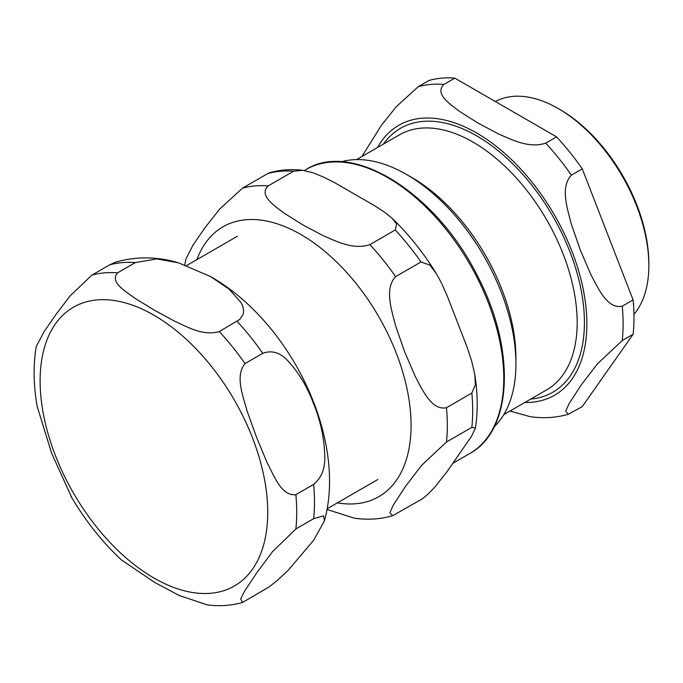 <?xml version="1.0" encoding="UTF-8"?>
<svg xmlns="http://www.w3.org/2000/svg" width="683" height="683" viewBox="0 0 683 683"><rect width="100%" height="100%" fill="white"/><g stroke="black" fill="none" stroke-linecap="round" stroke-linejoin="round"><path stroke-width="1.02" d="M37.198 406.505L51.669 453.307L71.817 497.711M121.395 559.898L154.486 582.292L178.912 595.38L207.145 604.865M313.625 518.704L323.554 515.844L324.382 520.975L313.719 540.151L287.825 570.715L276.88 580.789L268.957 587.013L242.542 602.44L240.698 598.829L244.659 590.991L257.201 572.192L272.457 551.753L295.867 528.958L313.625 518.704A181.456 104.764 -120 0 0 313.625 484.409L295.867 494.663C281.524 496.387 274.096 475.94 267.01 462.4L256.501 437.163L247.161 411.251C243.08 395.986 234.815 376.009 245.009 363.578L262.767 353.324C271.8 349.978 280.15 352.471 287.825 360.778C298.889 372.764 307.521 387.21 313.719 404.131C320.515 420.702 324.203 438.008 324.784 456.039C325.193 468.547 321.471 478.006 313.625 484.409M135.319 262.596L156.842 258.891L178.63 262.87L210.706 276.649L229.061 289.122L241.253 302.842L243.088 307.23L243.618 311.721L243.037 314.632L239.622 319.499L219.286 331.571C202.868 336.258 187.594 326.961 174.925 321.377L154.486 310.261L135.225 298.462C125.552 291.146 109.451 282.327 117.561 272.85L135.319 262.596A181.456 104.764 -120 0 0 109.596 264.893L91.838 275.147L70.11 295.893L55.75 314.752L43.934 331.912L36.267 346.529M178.63 262.87C157.423 256.466 136.387 256.227 115.529 262.152L109.596 264.893M648.85 265.491L648.85 263.399A125.578 72.509 -120 0 0 560.051 109.587L558.242 108.546A128.148 73.986 60 0 1 648.85 265.491A128.148 73.986 60 0 1 633.961 314.359M494.193 426.824A154.606 89.26 -120 0 0 515.921 363.834L515.921 357.824A147.238 85.008 -120 0 0 411.815 177.495L406.598 174.489A154.606 89.26 -120 0 0 341.193 161.811M495.354 101.536A128.148 73.986 60 0 1 558.242 108.546M454.827 78.135L556.543 136.856L545.674 143.14C529.086 148.681 512.13 139.776 498.863 134.116L478.365 123.273L459.574 111.431C449.764 103.773 434.345 93.989 443.95 84.41L454.827 78.135A181.456 104.764 -120 0 0 429.103 80.432L418.227 86.707L396.123 106.855L381.293 125.501L361.905 156.509M582.266 168.863L633.124 299.948L622.256 306.223C607.418 309.279 598.556 288.866 591.06 275.001L580.379 250.174L571.406 224.366C567.368 208.494 560.043 187.202 571.389 175.138L582.266 168.863A181.456 104.764 -120 0 0 556.543 136.856M633.124 334.243L582.266 406.598L568.316 414.282L565.686 411.2L569.033 403.713L581.25 384.956L597.403 363.868L622.256 340.518L633.124 334.243A181.456 104.764 -120 0 0 633.124 299.948M510.022 411.029L529.88 416.621C543.181 418.585 555.996 417.808 568.333 414.282M515.921 363.834A154.606 89.26 -120 0 0 406.598 174.489M471.842 427.362L475.428 428.096L471.586 436.198L447.032 471.68L434.832 487.09L428.25 493.946L422.299 498.88L392.529 515.776L389.899 512.694L393.246 505.198L405.463 486.441L421.616 465.354L446.469 442.012L471.842 427.362A181.456 104.764 -120 0 0 471.842 393.066L446.469 407.717C431.63 410.773 422.768 390.36 415.273 376.487L404.592 351.668L395.619 325.851C391.581 309.988 384.256 288.687 395.611 276.632L420.976 261.982L429.718 264.978L436.377 273.67L441.295 282.694L447.032 295.449L467.138 347.263L471.586 360.769L474.813 374.608L475.402 384.725L471.842 393.066M293.536 171.254L302.671 170.289L312.865 172.748L324.135 177.332L334.969 182.848L375.172 206.061L384.717 212.311L392.221 218.381L396.652 224.075L395.252 229.983L369.887 244.625C353.299 250.174 336.343 241.27 323.076 235.609L302.578 224.758L283.786 212.925C273.977 205.259 258.558 195.475 268.163 185.896L293.536 171.254A181.456 104.764 -120 0 0 267.813 173.55L242.439 188.201L219.798 208.964L204.695 228.105L193.024 245.069L185.767 259.352L184.837 264.867M327.012 509.467L354.093 518.107M269.691 172.697L267.813 173.55M40.118 380.892A160.949 92.922 -120 0 0 153.931 578.014A160.949 92.922 -120 0 0 267.736 512.31A160.949 92.922 -120 0 0 153.931 315.187A160.949 92.922 -120 0 0 40.118 380.892M295.867 528.958A181.456 104.764 -120 0 0 295.867 494.663M245.009 363.578A181.456 104.764 -120 0 0 219.286 331.571M117.561 272.85A181.456 104.764 -120 0 0 91.838 275.147M262.767 353.324A181.456 104.764 -120 0 0 237.044 321.326M530.708 399.077A152.36 87.97 -120 0 0 584.426 322.461A152.36 87.97 -120 0 0 504.66 156.27A152.36 87.97 -120 0 0 383.479 144.053M356.56 159.591L399.444 134.833A147.238 85.008 60 0 1 512.907 174.285A147.238 85.008 60 0 1 577.178 322.461A147.238 85.008 60 0 1 546.682 389.865L503.798 414.615M524.8 402.492A155.826 89.968 -120 0 0 586.868 323.87A155.826 89.968 -120 0 0 501.373 150.508A155.826 89.968 -120 0 0 377.562 147.468M571.389 175.138A181.456 104.764 -120 0 0 545.674 143.14M622.256 340.518A181.456 104.764 -120 0 0 623.118 323.87A181.456 104.764 -120 0 0 622.256 306.223M443.95 84.41A181.456 104.764 -120 0 0 418.227 86.707M420.976 261.982A181.456 104.764 -120 0 0 395.252 229.983M395.611 276.632A181.456 104.764 -120 0 0 369.887 244.625M268.163 185.896A181.456 104.764 -120 0 0 242.439 188.201M446.469 442.012A181.456 104.764 -120 0 0 446.469 407.717M337.376 502.859A155.826 89.968 -120 0 0 378.809 316.767A155.826 89.968 -120 0 0 196.926 259.6M503.781 378.433A163.894 94.63 -120 0 0 432.237 213.497A163.894 94.63 -120 0 0 305.941 169.589C352.71 139.844 437.59 194.057 478.04 277.076C515.776 349.312 512.831 430.435 469.836 453.461A163.894 94.63 -120 0 0 503.781 378.433M207.12 604.865C219.431 606.47 231.238 605.659 242.542 602.44M36.259 346.529C33.057 365.482 33.45 385.895 37.42 407.76M70.81 495.995C85.315 520.796 102.407 542.311 122.086 560.538M210.706 276.649C227.371 286.194 242.9 298.471 257.295 313.463C311.064 369.204 342.55 456.099 324.382 520.975M237.385 236.241L186.672 265.516M377.827 479.509L327.131 508.775M269.674 172.697C280.047 169.751 290.949 168.94 302.364 170.255M392.221 218.381C408.784 234.38 423.503 252.804 436.377 273.67M474.813 374.617C477.776 393.681 477.98 411.507 475.436 428.096M354.093 518.124C367.394 520.079 380.209 519.293 392.546 515.767M305.941 169.589L304.302 170.528M469.836 453.461L453.196 463.074"/></g></svg>
